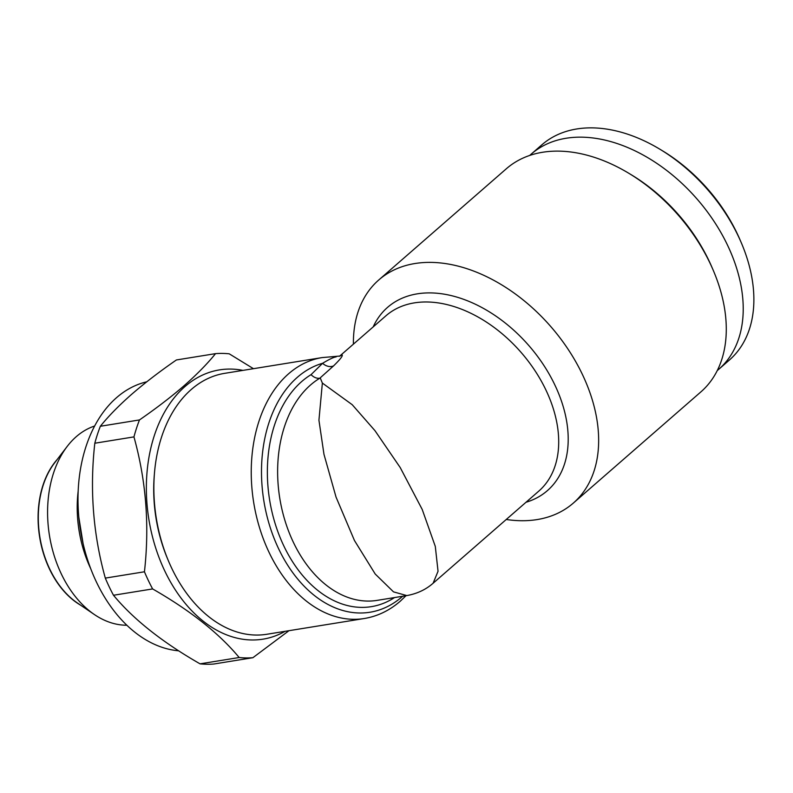 <?xml version="1.0" encoding="UTF-8"?>
<svg xmlns="http://www.w3.org/2000/svg" width="793" height="793" viewBox="0 0 793 793"><rect width="100%" height="100%" fill="white"/><g stroke="black" fill="none" stroke-linecap="round" stroke-linejoin="round"><path stroke-width="1.19" d="M364.265 618.52L266.874 634.261A132.153 90.64 -99.2 0 1 168.503 561.048A132.153 90.64 -99.2 0 1 154.407 473.817A132.153 90.64 -99.2 0 1 191.262 389.492A132.153 90.64 -99.2 0 1 224.697 373.334L322.087 357.593A132.153 90.64 -99.2 0 0 288.652 373.741A132.153 90.64 -99.2 0 0 259.737 528.366A132.153 90.64 -99.2 0 0 364.265 618.52C377.527 616.31 389.532 610.531 400.287 601.193L406.016 595.702M573.28 503.129L700.913 391.871A148.013 99.066 -131.1 0 0 713.155 270.096L712.015 267.439A141.669 94.823 -131.1 0 0 631.178 174.708L628.7 173.211A148.013 99.066 -131.1 0 0 542.59 152.266A148.013 99.066 -131.1 0 0 506.39 168.721L378.757 279.979A148.013 99.066 48.9 0 1 414.957 263.524A148.013 99.066 48.9 0 1 568.313 349.594A148.013 99.066 48.9 0 1 573.28 503.129A148.013 99.066 48.9 0 1 537.089 519.584A148.013 99.066 48.9 0 1 506.241 519.484M713.155 270.096A148.013 99.066 -131.1 0 0 628.7 173.211M339.513 356.255L341.952 354.788C343.31 355.423 340.494 359.13 333.526 365.92L319.787 378.231C316.774 378.628 313.859 377.428 311.044 374.663L322.592 363.293A126.87 87.012 80.8 0 0 297.415 377.25A126.87 87.012 80.8 0 0 278.7 548.934A126.87 87.012 80.8 0 0 402.101 596.732A126.87 87.012 80.8 0 0 402.646 596.247M433.107 583.242C425.841 589.625 417.078 593.739 406.799 595.583L393.506 591.865L375.218 574.023L354.461 540.519L336.044 497.102L323.97 454.31L318.935 420.211L322.364 383.069L352.221 404.698L374.98 430.678L400.217 467.563L422.203 509.443L435.298 546.417L438.043 571.277L433.107 583.242L538.764 491.145A116.293 77.843 -131.1 0 0 534.869 370.509A116.293 77.843 -131.1 0 0 414.362 302.876A116.293 77.843 -131.1 0 0 385.923 315.802L339.731 356.067M126.84 625.231A101.494 69.615 -99.2 0 1 94.377 614.535A101.494 69.615 -99.2 0 1 67.207 446.409A101.494 69.615 -99.2 0 1 76.306 436.636A101.494 69.615 -99.2 0 1 94.635 426.019M178.623 650.805A136.386 93.544 -99.2 0 1 83.681 546.04A136.386 93.544 -99.2 0 1 116.601 397.62A136.386 93.544 -99.2 0 1 146.745 381.81M215.537 353.638L176.403 359.963C159.78 371.441 144.911 382.85 131.797 394.18C119.099 405.332 108.611 416.028 100.344 426.267L139.479 419.933C156.28 408.316 171.149 396.916 184.085 385.725C196.902 374.445 207.389 363.749 215.537 353.638A153.297 105.142 -99.2 0 1 229.246 353.827L253.463 368.686M285.133 631.307A136.386 93.544 -99.2 0 1 160.751 561.86A136.386 93.544 -99.2 0 1 184.957 386.568A136.386 93.544 -99.2 0 1 242.955 370.381M717.259 370.579A142.73 95.527 -131.1 0 0 718.755 369.31L729.411 360.012A142.73 95.527 -131.1 0 0 741.217 242.589A142.73 95.527 -131.1 0 0 659.786 149.163A142.73 95.527 -131.1 0 0 576.739 128.972A142.73 95.527 -131.1 0 0 541.847 144.832L531.181 154.129A142.73 95.527 -131.1 0 0 529.724 155.438M718.755 369.31A142.73 95.527 -131.1 0 0 713.968 221.257A142.73 95.527 -131.1 0 0 566.083 138.26A142.73 95.527 -131.1 0 0 531.181 154.129M80.688 605.218A84.583 58.008 -99.2 0 1 39.65 537.119A84.583 58.008 -99.2 0 1 57.136 459.563M741.217 242.589L740.077 239.932A136.386 91.284 -131.1 0 0 662.264 150.66L659.786 149.163M154.407 473.817L154.229 475.998A125.809 86.288 80.8 0 0 167.66 559.035L168.503 561.048M288.969 630.693L252.888 657.704A153.297 105.142 -99.2 0 1 239.179 657.516C219.136 633.369 190.29 610.511 152.623 588.931L113.488 595.256A153.297 105.142 -99.2 0 1 105.31 578.107L144.445 571.783C149.629 525.65 146.13 480.687 133.948 436.893L94.813 443.228A153.297 105.142 -99.2 0 1 100.344 426.267M133.948 436.893A153.297 105.142 -99.2 0 1 139.479 419.933M152.623 588.931A153.297 105.142 -99.2 0 1 144.445 571.783M252.888 657.704L213.753 664.028A153.297 105.142 -99.2 0 1 200.044 663.84L239.179 657.516M113.488 595.256C133.521 619.402 162.377 642.261 200.044 663.84M94.813 443.228C89.629 489.36 93.118 534.313 105.31 578.107M90.709 568.65A101.494 69.615 -99.2 0 1 78.17 491.105M67.207 446.409L54.648 462.815A84.583 58.008 80.8 0 0 77.298 602.918L94.377 614.535M353.41 344.152A148.013 99.066 48.9 0 1 378.757 279.979M320.392 378.33L322.364 383.069M336.093 356.919C333.912 357.068 329.422 359.189 322.592 363.293A10.577 8.257 45.3 0 0 333.526 365.92M341.952 354.788A10.577 10.111 -114.6 0 1 339.929 356.037L322.087 357.593M373.166 326.934A121.587 81.382 48.9 0 1 417.306 293.836A121.587 81.382 48.9 0 1 552.235 379.708A121.587 81.382 48.9 0 1 525.997 502.266M319.787 378.231A116.293 79.766 80.8 0 0 310.549 384.982A116.293 79.766 80.8 0 0 285.103 521.051A116.293 79.766 80.8 0 0 377.081 600.38L406.799 595.583M394.517 597.565A121.587 83.394 -99.2 0 1 281.257 540.261A121.587 83.394 -99.2 0 1 301.786 381.473A121.587 83.394 -99.2 0 1 311.044 374.663M83.087 543.542L78.844 517.343"/></g></svg>
